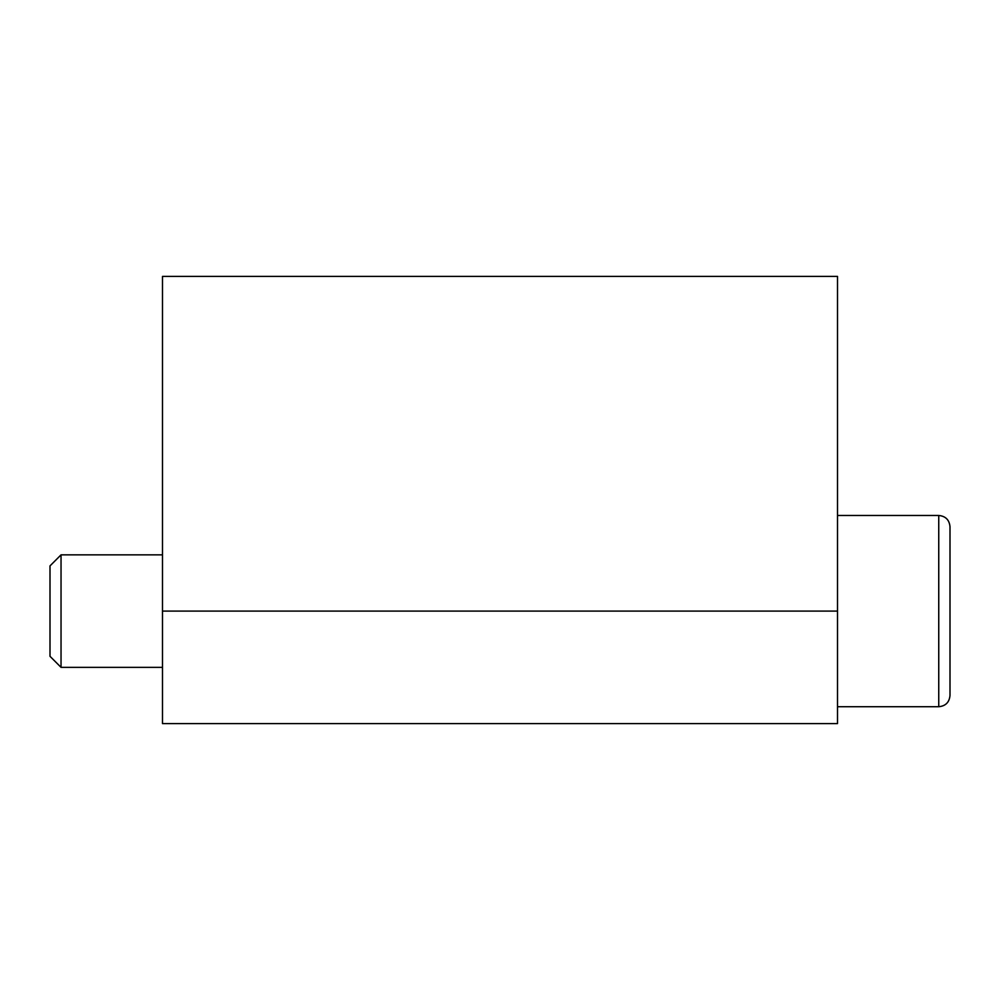<?xml version="1.0" encoding="UTF-8"?>
<svg xmlns="http://www.w3.org/2000/svg" width="1000" height="1000" viewBox="0 0 1000 1000"><rect width="100%" height="100%" fill="white"/><g stroke="black" fill="none" stroke-linecap="round" stroke-linejoin="round"><path stroke-width="1.5" d="M162.5 723.6L162.5 611.1L837.5 611.1L837.5 723.6L162.5 723.6M837.5 611.1L837.5 276.4L162.5 276.4L162.5 611.1M950 566.1L950 526.725L950 566.1M61.037 554.85L50 565.9L50 656.312L61.037 667.35L61.037 554.85L162.5 554.85M950 611.1L950 526.725C949.338 519.888 945.588 516.138 938.75 515.475L938.75 706.725C945.588 706.062 949.338 702.312 950 695.475L950 611.1L950 695.475C949.338 702.312 945.588 706.062 938.75 706.725L837.5 706.725M837.5 515.475L938.75 515.475C945.588 516.138 949.338 519.888 950 526.725M162.5 667.35L61.037 667.35"/></g></svg>

